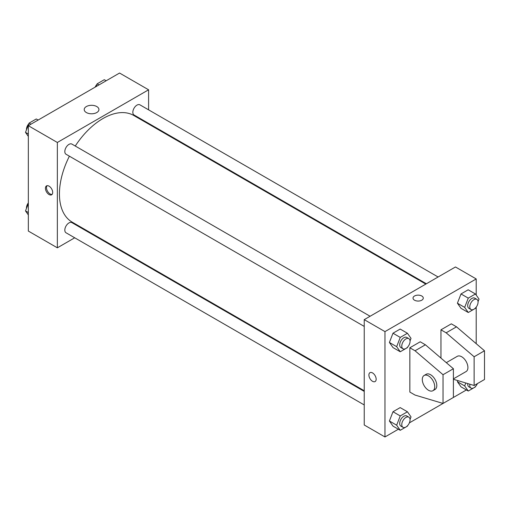 <?xml version="1.0" encoding="UTF-8"?>
<svg xmlns="http://www.w3.org/2000/svg" width="510" height="510" viewBox="0 0 510 510"><rect width="100%" height="100%" fill="white"/><g stroke="black" fill="none" stroke-linecap="round" stroke-linejoin="round"><path stroke-width="0.76" d="M74.715 237.794L57.356 247.815L28.33 231.055L28.33 125.709L119.563 73.038L148.595 89.798L148.595 109.841M87.012 230.698L86.445 231.024M69.392 156.188A61.582 35.553 120 0 0 59.434 193.947A61.582 35.553 120 0 0 72.184 222.137L364.236 390.749M425.818 284.089L133.767 115.477A61.582 35.553 120 0 0 75.257 146.032M148.595 123.382L148.595 124.038M57.356 247.815L57.356 142.468L148.595 89.798M438.109 276.994L139.912 104.83A5.865 3.385 120 0 0 135.392 106.399A5.865 3.385 120 0 0 132.836 112.302A5.865 3.385 120 0 0 134.047 114.986L426.385 283.764M364.236 391.406L71.904 222.628A5.865 3.385 120 0 0 67.384 224.196A5.865 3.385 120 0 0 64.821 230.099A5.865 3.385 120 0 0 66.039 232.783L364.236 404.946M364.236 326.419L66.039 154.249A5.865 3.385 -60 0 1 66.039 147.479A5.865 3.385 -60 0 1 71.904 144.094L370.101 316.257M57.356 142.468L28.33 125.709M86.368 112.551A7.357 4.246 180 0 1 84.214 109.548A7.357 4.246 180 0 1 91.57 105.302A7.357 4.246 180 0 1 98.927 109.548A7.357 4.246 180 0 1 94.382 113.469A7.357 4.246 180 0 1 86.368 112.551M52.689 192.448A5.132 2.964 60 0 1 51.631 194.801A5.132 2.964 60 0 1 46.499 191.837A5.132 2.964 60 0 1 46.499 185.908A5.132 2.964 60 0 1 50.452 187.285A5.132 2.964 60 0 1 52.689 192.448M52.096 194.406A5.132 2.964 60 0 1 47.545 191.231A5.132 2.964 60 0 1 47.073 185.704M398.38 429.222L384.973 436.962L364.236 424.996L364.236 319.642L455.468 266.972L476.206 278.945L476.206 295.073M466.395 389.952L409.377 422.873M476.206 307.122L476.206 343.676M421.776 300.192A5.132 2.964 180 0 1 416.185 300.836A5.132 2.964 180 0 1 413.017 298.095A5.132 2.964 180 0 1 418.149 295.131A5.132 2.964 180 0 1 423.281 298.095A5.132 2.964 180 0 1 421.776 300.192M384.973 436.962L384.973 331.615L364.236 319.642M384.973 331.615L476.206 278.945M423.281 298.095A5.132 2.964 0 0 0 418.149 295.137A5.132 2.964 0 0 0 413.017 298.095M369.967 372.663A5.132 2.964 -120 0 0 369.183 376.775A5.132 2.964 -120 0 0 372.529 381.295A5.132 2.964 60 0 1 369.176 376.775A5.132 2.964 60 0 1 369.967 372.663A5.132 2.964 60 0 1 375.099 375.628A5.132 2.964 60 0 1 375.099 381.55A5.132 2.964 60 0 1 372.529 381.295A5.132 2.964 -120 0 0 375.099 381.55M457.413 381.735L457.846 380.613L457.413 381.735L461.002 386.841L457.413 381.735L464.667 385.923L465.802 382.997M457.413 303.201L461.002 293.945L468.186 289.795L461.002 293.945L457.413 303.201L461.002 308.308L457.413 303.201L464.667 307.39L468.263 298.133L475.441 293.99L479.037 299.096L478.055 301.62M389.398 342.465L392.993 333.208L400.178 329.065L392.993 333.208L389.398 342.465L392.993 347.578L389.398 342.465L396.659 346.653L400.248 337.403L407.433 333.253L411.022 338.359L410.046 340.884M389.398 420.999L392.993 411.742L400.178 407.598L392.993 411.742L389.398 420.999L392.993 426.111L389.398 420.999L396.659 425.187L400.248 415.93L407.433 411.787L411.022 416.893L410.046 419.418M440.959 358.084L440.959 329.823L451.325 323.837L456.507 326.827L484.5 350.772L484.5 379.504L474.134 385.49L474.134 356.758L446.142 332.813L440.959 329.823M409.855 392.069L409.855 347.775L415.038 350.772L443.031 374.71L443.031 403.442L415.038 395.065L409.855 392.069M443.031 403.442L453.396 397.456L453.396 368.73L425.404 344.786L420.221 341.789L409.855 347.775M453.396 378.885L466.089 371.554A8.797 5.081 -120 0 0 466.089 361.399A8.797 5.081 -120 0 0 457.291 356.318L446.307 362.661M453.396 379.281L474.134 385.49M424.116 375.475L426.188 374.276A8.797 5.081 60 0 1 434.985 379.357A8.797 5.081 60 0 1 434.985 389.512L432.913 390.711A8.797 5.081 60 0 1 428.515 390.277A8.797 5.081 60 0 1 422.771 382.525A8.797 5.081 60 0 1 424.116 375.475A8.797 5.081 60 0 1 432.913 380.556A8.797 5.081 60 0 1 432.913 390.711M484.5 350.772L474.134 356.758M453.396 368.73L443.031 374.71M456.507 326.827L446.142 332.813M425.404 344.786L415.038 350.772M28.33 136.393L25.5 132.37L29.089 123.114L36.274 118.97L38.142 120.048M28.33 134.002L25.5 132.37M30.957 124.191L29.089 123.114M28.872 123.681A5.865 3.385 120 0 0 26.463 129.419A5.865 3.385 120 0 0 26.482 129.846M96.027 86.623L97.104 83.85L104.282 79.7L106.15 80.778M98.966 84.928L97.104 83.85M96.881 84.418A5.865 3.385 120 0 0 95.16 87.127M28.33 214.927L25.5 210.904L28.33 203.611M28.33 212.536L25.5 210.904M28.33 202.878A5.865 3.385 120 0 0 26.463 207.952A5.865 3.385 120 0 0 26.482 208.38M407.649 347.049L407.433 347.616L400.248 351.766L396.659 346.653M408.848 338.627L406.776 337.429A5.865 3.385 120 0 0 402.256 339.003A5.865 3.385 120 0 0 399.693 344.907A5.865 3.385 120 0 0 400.911 347.59L402.983 348.783A5.865 3.385 120 0 0 408.848 345.397A5.865 3.385 120 0 0 408.848 338.627A5.865 3.385 120 0 0 404.328 340.202A5.865 3.385 120 0 0 401.765 346.099A5.865 3.385 120 0 0 402.983 348.783M400.248 351.766L392.993 347.578M400.248 337.403L392.993 333.208M407.433 333.253L400.178 329.065M475.664 307.785L475.441 308.352L468.263 312.502L464.667 307.39M476.856 299.364L474.784 298.165A5.865 3.385 120 0 0 470.265 299.733A5.865 3.385 120 0 0 467.702 305.637A5.865 3.385 120 0 0 468.919 308.32L470.991 309.519A5.865 3.385 120 0 0 476.856 306.134A5.865 3.385 120 0 0 476.856 299.364A5.865 3.385 120 0 0 472.336 300.932A5.865 3.385 120 0 0 469.78 306.835A5.865 3.385 120 0 0 470.991 309.519M468.263 312.502L461.002 308.308M468.263 298.133L461.002 293.945M475.441 293.99L468.186 289.795M407.649 425.582L407.433 426.15L400.248 430.3L396.659 425.187M408.848 417.161L406.776 415.962A5.865 3.385 120 0 0 402.256 417.537A5.865 3.385 120 0 0 399.693 423.434A5.865 3.385 120 0 0 400.911 426.124L402.983 427.316A5.865 3.385 120 0 0 408.848 423.931A5.865 3.385 120 0 0 408.848 417.161A5.865 3.385 120 0 0 404.328 418.729A5.865 3.385 120 0 0 401.765 424.632A5.865 3.385 120 0 0 402.983 427.316M400.248 430.3L392.993 426.111M400.248 415.93L392.993 411.742M407.433 411.787L400.178 407.598M475.664 386.319L475.441 386.886L468.263 391.03L464.667 385.923M467.734 383.571A5.865 3.385 120 0 0 467.702 384.17A5.865 3.385 120 0 0 468.919 386.854L470.991 388.053A5.865 3.385 120 0 0 477.392 383.609M468.263 391.03L461.002 386.841M469.888 384.215A5.865 3.385 120 0 0 469.78 385.369A5.865 3.385 120 0 0 470.991 388.053"/></g></svg>
